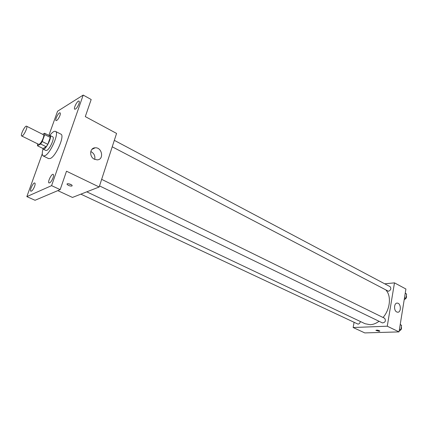 <?xml version="1.0" encoding="UTF-8"?>
<svg xmlns="http://www.w3.org/2000/svg" width="428" height="428" viewBox="0 0 428 428"><rect width="100%" height="100%" fill="white"/><g stroke="black" fill="none" stroke-linecap="round" stroke-linejoin="round"><path stroke-width="0.64" d="M22.347 135.837L21.694 135.97C19.993 135.403 25.091 125.185 26.568 126.207C27.991 126.597 24.439 134.724 22.347 135.837M26.568 126.207L43.426 134.708C44.945 135.146 41.473 143.177 39.306 144.22L38.622 144.332L21.694 135.97M44.544 133.226L50.06 136.013L50.274 137.415L47.802 144.316L42.233 141.545L44.737 134.622L44.544 133.226L42.677 134.328M37.53 143.797L37.493 145.787L40.639 143.995L42.233 141.545M37.493 145.787L43.03 148.516L46.208 146.756L40.639 143.995M47.802 144.316L46.208 146.756M42.677 148.339L43.142 149.131C45.448 150.709 52.628 136.329 49.98 135.441L49.097 135.526M49.98 135.441L52.719 136.826C54.95 137.484 50.033 148.917 46.887 150.346L45.898 150.485L43.142 149.131M50.274 137.415L44.737 134.622M49.83 135.387C52.296 132.225 54.179 130.888 55.49 131.385C59.524 132.546 50.595 153.267 44.956 155.739L43.217 155.974C42.035 155.225 41.965 152.914 43.009 149.04M55.49 131.385L60.915 134.162C65.024 135.371 56.164 156.006 50.461 158.419L48.696 158.638L43.217 155.974M78.902 103.924C77.447 107.369 76.066 109.14 74.761 109.236C73.135 108.6 77.591 100.077 79.019 101.099C79.458 101.42 79.421 102.362 78.902 103.924M53.072 177.748C51.67 181.156 50.327 182.89 49.043 182.959C47.251 182.36 51.59 173.367 53.19 174.373C53.73 174.747 53.693 175.871 53.072 177.748M34.625 186.287C33.293 189.486 32.052 191.129 30.902 191.214C29.265 190.701 33.352 182.114 34.802 183.013C35.299 183.361 35.24 184.452 34.625 186.287M59.909 115.603C58.534 118.845 57.261 120.519 56.079 120.626C54.591 120.075 58.77 111.927 60.075 112.842C60.487 113.147 60.428 114.067 59.909 115.603M42.276 153.738L26.846 196.618L51.579 185.645L83.203 95.086L57.561 111.237L48.867 135.409M57.801 190.637L72.466 197.436L99.173 186.993L66.506 171.211L60.166 189.636L35.037 200.277L26.846 196.618M60.166 189.636L51.579 185.645M99.173 186.993L116.571 133.424L85.3 116.603L91.18 99.51L83.203 95.086M94.422 159.232C89.067 156.841 89.677 147.772 95.166 147.799C102.206 147.162 104.304 159.853 97.151 159.858L94.422 159.232M71.952 186.03C70.021 186.18 68.4 185.613 67.078 184.334C66.324 182.959 71.669 184.201 72.172 185.517L71.952 186.03M71.337 184.752L68.373 183.746M90.784 151.507C94.021 153.235 95.342 155.862 94.749 159.387M379.053 321.284C376.121 323.429 373.157 324.574 370.161 324.718L365.041 323.718L86.777 191.84M386.136 290.323C391.513 296.23 390.117 309.417 383.06 317.496M99.526 185.907L382.429 322.921C385.344 322.428 386.088 320.888 384.67 318.288L101.655 179.353M360.349 321.492C360.028 323.033 359.258 323.916 358.038 324.14L80.865 194.151M114.324 140.347L390.101 286.669C391.422 288.563 390.887 290.104 388.49 291.286L112.227 146.804M354.068 322.445L353.143 327.516L387.265 326.206L394.482 282.86L384.724 283.817M394.482 282.86L405.915 289.007L399.03 331.893L364.795 332.914L353.143 327.516M399.03 331.893L387.265 326.206M396.767 311.975C393.493 310.562 394.011 302.612 397.334 303.115C401.154 303.19 401.416 312.734 397.575 312.21L396.767 311.975M379.839 331.074L379.144 331.299L375.923 330.4C376.95 329.924 378.25 330.122 379.829 330.999L379.144 331.304L375.912 330.325M399.185 330.914L400.892 329.79L401.592 325.414L400.234 324.403M397.152 331.946L397.644 331.93M400.892 329.79L399.479 329.1M401.592 325.414L400.18 324.718M401.362 326.842C401.849 328.795 401.175 330.122 399.329 330.817M404.235 299.472L405.921 298.316L406.6 294.068L405.246 293.153M405.921 298.316L404.535 297.588M406.6 294.068L405.22 293.335M406.359 295.582C406.841 297.535 406.129 298.846 404.225 299.52M371.953 332.7L372.43 332.69M67.244 183.847L67.078 184.334M91.854 149.415L95.166 147.799M396.772 303.152L397.334 303.115"/></g></svg>
